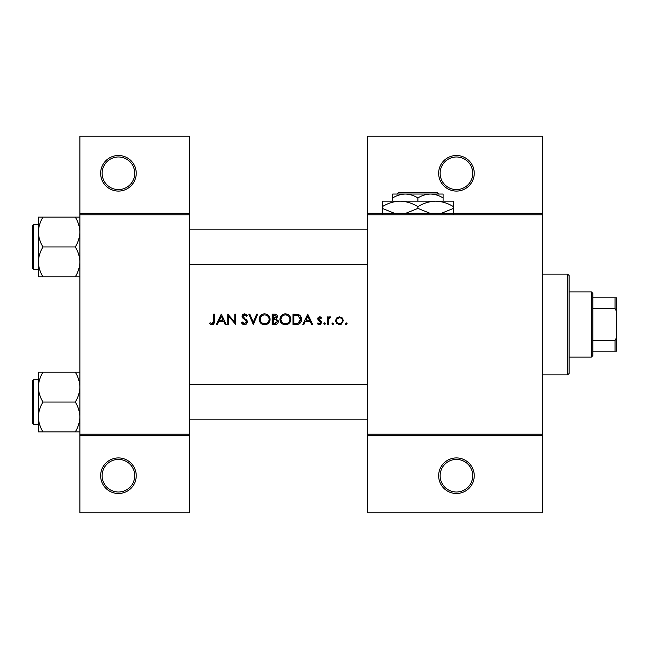<?xml version="1.0" encoding="UTF-8"?>
<svg xmlns="http://www.w3.org/2000/svg" width="649" height="649" viewBox="0 0 649 649"><rect width="100%" height="100%" fill="white"/><g stroke="black" fill="none" stroke-linecap="round" stroke-linejoin="round"><path stroke-width="0.97" d="M136.225 475.717A17.791 17.791 0 0 1 118.434 493.5A17.791 17.791 0 0 1 100.644 475.717A17.791 17.791 0 0 1 118.434 457.926A17.791 17.791 0 0 1 136.225 475.717M102.128 475.717A16.306 16.306 0 0 0 118.434 492.023A16.306 16.306 0 0 0 134.741 475.717A16.306 16.306 0 0 0 118.434 459.411A16.306 16.306 0 0 0 102.128 475.717M136.225 173.283A17.791 17.791 0 0 1 118.434 191.074A17.791 17.791 0 0 1 100.644 173.283A17.791 17.791 0 0 1 118.434 155.5A17.791 17.791 0 0 1 136.225 173.283M102.128 173.283A16.306 16.306 0 0 0 118.434 189.589A16.306 16.306 0 0 0 134.741 173.283A16.306 16.306 0 0 0 118.434 156.977A16.306 16.306 0 0 0 102.128 173.283M474.232 475.717A17.791 17.791 0 0 1 456.442 493.5A17.791 17.791 0 0 1 438.651 475.717A17.791 17.791 0 0 1 456.442 457.926A17.791 17.791 0 0 1 474.232 475.717M440.136 475.717A16.306 16.306 0 0 0 456.442 492.023A16.306 16.306 0 0 0 472.748 475.717A16.306 16.306 0 0 0 456.442 459.411A16.306 16.306 0 0 0 440.136 475.717M474.232 173.283A17.791 17.791 0 0 1 456.442 191.074A17.791 17.791 0 0 1 438.651 173.283A17.791 17.791 0 0 1 456.442 155.5A17.791 17.791 0 0 1 474.232 173.283M440.136 173.283A16.306 16.306 0 0 0 456.442 189.589A16.306 16.306 0 0 0 472.748 173.283A16.306 16.306 0 0 0 456.442 156.977A16.306 16.306 0 0 0 440.136 173.283M209.562 323.567L210.868 324.5L213.245 324.5L214.486 321.133L214.486 314.124L213.553 314.124L213.553 321.028L212.118 323.705L210.106 322.772L209.562 323.567L210.106 322.772L212.118 323.705L213.407 322.731M221.268 314.124L216.344 324.5L217.358 324.5L218.94 321.174L223.645 321.174L225.179 324.5L226.193 324.5L221.268 314.124M227.783 314.124L227.783 324.5L228.716 324.5L228.716 316.355L235.765 324.5L235.765 314.124L234.841 314.124L234.841 322.293L227.783 314.124M241.355 322.496L243.245 324.5L244.511 324.768L245.793 324.5L247.48 321.961L242.953 316.233L244.478 314.919L246.498 316.25L247.342 315.617L244.576 313.856L242.02 316.282L242.604 317.856L246.174 320.922L246.547 321.945L244.511 323.705L242.231 321.969L241.355 322.496L242.231 321.969L242.653 322.61M248.81 314.124L253.329 324.5L257.718 314.124L256.72 314.124L253.264 322.302L249.808 314.124L248.81 314.124M259.186 319.357C259.308 321.863 260.541 323.575 262.886 324.5L266.398 324.5C268.751 323.567 269.984 321.839 270.098 319.308C269.806 315.949 267.964 314.132 264.573 313.856C261.263 314.189 259.47 316.022 259.186 319.357M272.223 314.124L272.223 324.5L275.03 324.5C276.993 324.459 278.096 323.478 278.34 321.555L276.344 318.902L277.545 316.696C277.285 314.87 276.19 314.011 274.251 314.124L272.223 314.124M279.938 319.357C280.06 321.863 281.293 323.575 283.645 324.5L287.158 324.5C289.503 323.567 290.736 321.839 290.849 319.308C290.557 315.949 288.716 314.132 285.325 313.856C282.023 314.189 280.222 316.022 279.938 319.357M292.975 314.124L292.975 324.5L296.195 324.5C299.522 324.476 301.29 322.788 301.493 319.446C301.525 317.11 300.479 315.463 298.37 314.497L292.975 314.124M307.748 314.124L302.823 324.5L303.837 324.5L305.419 321.174L310.125 321.174L311.658 324.5L312.672 324.5L307.748 314.124M317.329 323.608L318.635 324.5L320.298 324.5L321.717 322.439L321.36 321.271L318.91 319.422L318.659 318.732L319.641 317.718L320.947 318.513L321.579 317.864L319.641 316.785L317.726 318.773L318.075 319.941L320.784 322.48L319.446 323.705L317.945 322.902L317.329 323.608L317.945 322.902L319.446 323.705L320.784 322.48L320.192 321.466M324.573 324.63L323.713 323.77L324.573 324.63L325.441 323.77L324.573 322.902L323.713 323.77L324.573 322.902L325.441 323.77M327.307 316.915L327.307 324.5L328.232 324.5L328.402 319.349L330.893 317.045L330.081 316.785L328.232 318.034L328.232 316.915L327.307 316.915M332.823 324.63L331.964 323.77L332.823 324.63L333.691 323.77L332.823 322.902L331.964 323.77L332.823 322.902L333.691 323.77M335.549 320.728L338.38 324.5L339.484 324.63L340.579 324.5L343.402 320.728L342.364 318.034L339.484 316.785L336.588 318.042L335.549 320.728M346.266 324.63L345.398 323.77L345.803 324.5L346.728 324.5L347.126 323.77L346.266 322.902L345.398 323.77L346.266 322.902L347.126 323.77M189.597 435.69L79.892 435.69L79.892 434.205L189.597 434.205L189.597 512.775L79.892 512.775L79.892 435.69M542.426 214.795L367.488 214.795L367.488 213.31L542.426 213.31L542.426 435.69L367.488 435.69L367.488 434.205L542.426 434.205M79.892 213.31L189.597 213.31L189.597 136.225L79.892 136.225L79.892 434.205M189.597 213.31L189.597 434.205M189.597 214.795L79.892 214.795M367.488 214.795L367.488 434.205M542.426 435.69L542.426 512.775L367.488 512.775L367.488 435.69M367.488 213.31L367.488 136.225L542.426 136.225L542.426 213.31M214.486 321.133L213.959 323.892M213.513 324.33L212.061 324.768M210.86 324.5L210.187 324.094M213.44 322.61L213.553 321.028M305.922 320.111L307.804 316.144L309.63 320.111L305.922 320.111L309.63 320.111M319.641 316.785L320.217 316.874M320.947 318.513L319.259 317.791M320.273 317.905L319.641 317.718L318.659 318.732L319.998 320.208M321.36 321.271L321.717 322.439M320.874 324.184L320.298 324.5M319.057 324.597L317.596 323.908M320.525 321.758L318.075 319.941M317.726 318.773L317.848 318.01M323.713 323.77L324.573 322.902M329.002 317.158L329.797 316.809M330.382 317.848L329.611 317.759M328.889 318.27L328.589 318.789M328.532 318.935L328.256 320.647M345.398 323.77L346.266 322.902M341.066 317.093L341.763 317.491M341.155 324.289L340.044 324.597M338.916 324.597L338.38 324.5M336.774 323.591L336.336 323.088M335.695 321.815L335.598 321.36M342.421 321.32L342.469 320.736C342.307 322.561 341.309 323.543 339.476 323.705C337.65 323.551 336.653 322.561 336.482 320.736C336.653 318.902 337.65 317.896 339.476 317.718C341.301 317.896 342.299 318.902 342.469 320.736C342.299 318.902 341.301 317.896 339.476 317.718L337.042 318.975M338.892 323.648L340.068 323.648M341.196 323.194L341.601 322.853M336.701 319.584L336.539 321.32M300.406 315.958L300.698 316.387M300.738 316.452L301.087 317.166M301.428 320.379L301.152 321.498M299.765 323.51L299.327 323.827M298.256 324.273L297.274 324.443M298.435 315.714L297.826 315.479L300.56 319.438L298.069 323.17L293.908 323.437L293.908 315.187L297.088 315.325M296.009 315.219L294.638 315.187M300.528 320.038L300.528 318.789M300.503 318.659L300.406 318.156M300.309 317.832L299.895 316.996M297.364 323.316L298.629 322.942M299.148 322.618L300.422 320.638M293.908 323.437L296.593 323.397M279.962 318.821L280.035 318.286M280.555 316.785L281.479 315.479M281.496 315.463L282.786 314.489M284.075 314.002L284.789 313.881M285.325 313.856L288.416 314.741M290.768 318.294L290.825 318.797M290.849 319.308L290.29 321.782M290.022 322.237L286.298 324.703M281.974 323.591L280.003 320.2M289.835 320.184L289.916 319.308C289.649 322.034 288.132 323.494 285.373 323.705C282.656 323.494 281.155 322.042 280.871 319.357C281.131 316.647 282.631 315.171 285.373 314.919C288.124 315.138 289.632 316.598 289.916 319.308C289.632 316.598 288.115 315.138 285.373 314.919L284.497 315.008M284.505 323.632L286.25 323.624M289.478 321.263L289.762 320.501M281.634 316.85L280.871 319.357L281.634 321.799M283.718 323.413L284.335 323.591M284.213 315.073L283.443 315.349M278.21 320.679L278.307 321.109M277.796 323.243L277.334 323.746M277.212 323.843L276.79 324.111M275.955 318.034L276.612 316.712L273.156 318.513L273.156 315.187L274.422 315.187L276.612 316.712L276.498 316.104M274.9 315.203L274.422 315.187M273.156 318.513L274.519 318.489M276.904 320.322L275.711 319.697L277.415 321.555L274.478 323.437L273.156 323.437L273.156 319.576L275.711 319.697L273.773 319.576M275.776 323.34L277.415 321.555L277.228 320.768M273.156 323.437L275.257 323.405M259.211 318.821L259.284 318.286M259.803 316.785L260.728 315.479M260.736 315.463L262.034 314.489M263.324 314.002L264.038 313.881M264.573 313.856C267.948 314.124 269.789 315.941 270.098 319.308L269.53 321.782M269.27 322.237L266.398 324.5M266.39 324.5L265.546 324.703M261.223 323.591L259.243 320.2M269.084 320.184L269.165 319.308C268.897 322.034 267.38 323.494 264.622 323.705C261.904 323.494 260.403 322.042 260.119 319.357C260.379 316.647 261.88 315.171 264.622 314.919C267.364 315.138 268.881 316.598 269.165 319.308C268.881 316.598 267.364 315.138 264.622 314.919L263.737 315.008M263.754 323.632L265.498 323.624M268.718 321.263L269.011 320.501M260.882 316.85L260.119 319.357L260.874 321.799M262.967 323.413L263.583 323.591M263.462 315.073L262.683 315.349M243.245 324.5L242.645 324.143M242.572 324.078L242.126 323.648M242.061 323.567L241.736 323.137M243.375 323.324L243.781 323.551M246.498 322.318L246.523 321.661M246.547 321.945L245.217 319.973M244.868 319.689L244.3 319.267M242.069 315.787L242.775 314.53L244.089 313.897M244.576 313.856L246.117 314.327M246.19 314.367L247.082 315.268M245.736 315.398L245.095 315.025M244.795 314.943L242.953 316.233L244.324 318.107M245.825 319.219L246.669 320.014M246.936 320.355L247.415 321.425M247.447 322.366L246.036 324.37M219.443 320.111L221.325 316.144L223.151 320.111L219.443 320.111L223.151 320.111M567.632 274.097L569.108 275.582L569.108 373.418L567.632 374.903L567.632 274.097L542.426 274.097M567.632 374.903L542.426 374.903M367.488 384.24L189.597 384.24M367.488 419.822L189.597 419.822M38.38 387.112L38.38 416.95C38.559 411.709 40.092 406.736 42.996 402.031C40.108 397.391 38.575 392.418 38.38 387.112C38.559 381.872 40.092 376.899 42.996 372.193L38.38 372.193L38.38 387.112M33.342 424.268L32.45 423.383L32.45 380.687L33.342 379.795L33.342 424.268L38.38 424.268M79.892 372.193L75.276 372.193C78.156 376.842 79.697 381.815 79.892 387.112C79.713 392.353 78.172 397.326 75.276 402.031L42.996 402.031M75.276 372.193L42.996 372.193M75.276 402.031C78.156 406.68 79.697 411.653 79.892 416.95C79.713 422.191 78.172 427.164 75.276 431.869L42.996 431.869C40.108 427.229 38.575 422.256 38.38 416.95L38.38 431.869L42.996 431.869M75.276 431.869L79.892 431.869M189.597 264.76L367.488 264.76M189.597 229.178L367.488 229.178M79.892 217.131L75.276 217.131C78.156 221.771 79.697 226.744 79.892 232.05C79.713 237.291 78.172 242.264 75.276 246.969C78.156 251.609 79.697 256.582 79.892 261.888C79.713 267.128 78.172 272.101 75.276 276.807L42.996 276.807C40.108 272.158 38.575 267.185 38.38 261.888C38.559 256.647 40.092 251.674 42.996 246.969C40.108 242.32 38.575 237.347 38.38 232.05C38.559 226.809 40.092 221.836 42.996 217.131L38.38 217.131L38.38 276.807L42.996 276.807M32.45 268.313L32.45 225.617L33.342 224.732L33.342 269.205L32.45 268.313M75.276 217.131L42.996 217.131M75.276 246.969L42.996 246.969M75.276 276.807L79.892 276.807M591.344 291.888L592.829 293.364L592.829 355.636L591.344 357.112L591.344 291.888L569.108 291.888M592.829 297.818L616.55 297.818L616.55 351.182L615.065 351.182L615.065 340.538L616.55 337.423M592.829 340.538L615.065 340.538M616.55 311.577L615.065 308.462L615.065 297.818M592.829 308.462L615.065 308.462M592.829 351.182L615.065 351.182M398.681 192.558L397.196 194.043L398.681 192.558L437.11 192.558L438.602 194.043L437.11 192.558M443.097 201.158L443.097 197.937C439.122 195.487 434.927 194.189 430.498 194.043L392.694 194.043L392.694 197.937C396.62 195.503 400.814 194.205 405.292 194.043C409.722 194.189 413.924 195.487 417.899 197.937C421.818 195.503 426.02 194.205 430.498 194.043L438.602 194.043M392.694 197.937L392.694 201.158M417.899 197.937L417.899 201.158M443.097 197.937L443.097 194.043L430.498 194.043M394.462 213.31L382.318 208.402L382.318 201.158L453.473 201.158L453.473 208.402L441.336 213.31M382.318 208.402L382.318 213.91M382.318 206.658C387.859 203.218 393.789 201.385 400.108 201.158C406.355 201.368 412.285 203.202 417.899 206.658L417.899 208.402L405.755 213.31M417.899 206.658C423.432 203.218 429.362 201.385 435.69 201.158C441.937 201.368 447.867 203.202 453.473 206.658M430.044 213.31L417.899 208.402M453.473 213.91L453.473 208.402M33.342 379.795L38.38 379.795M33.342 269.205L38.38 269.205M33.342 224.732L38.38 224.732M591.344 357.112L569.108 357.112"/></g></svg>
